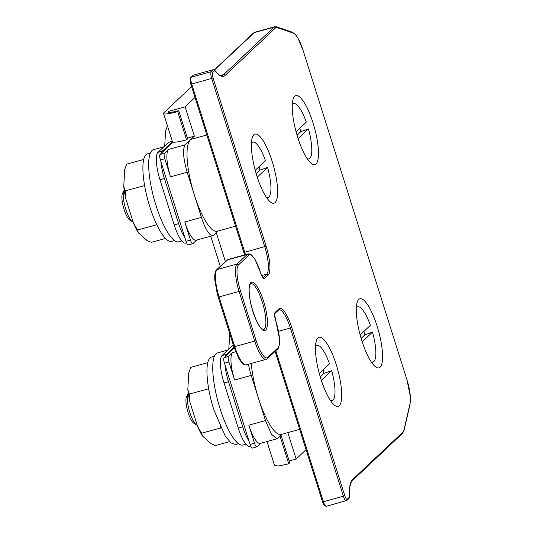 <?xml version="1.0" encoding="UTF-8"?>
<svg xmlns="http://www.w3.org/2000/svg" width="533" height="533" viewBox="0 0 533 533"><rect width="100%" height="100%" fill="white"/><g stroke="black" fill="none" stroke-linecap="round" stroke-linejoin="round"><path stroke-width="0.8" d="M334.278 405.02A35.824 9.394 74.6 0 0 335.284 405.753A35.824 9.394 74.6 0 0 340.161 380.282A35.824 9.394 74.6 0 0 322.885 338.655A35.824 9.394 74.6 0 0 316.955 339.274A35.824 9.394 74.6 0 0 319.12 372.827A35.824 9.394 74.6 0 0 334.278 405.02M323.045 369.942A24.285 6.369 74.6 0 1 324.044 373.347L331.653 370.615L321.332 380.342M315.483 346.437A28.662 7.515 -105.4 0 1 316.888 345.331A28.662 7.515 -105.4 0 1 319.947 346.417A28.662 7.515 -105.4 0 1 329.521 363.839L319.294 373.48M324.044 373.347L320.26 376.911M331.653 370.615A28.662 7.515 -105.4 0 1 332.126 400.589A28.662 7.515 -105.4 0 1 330.353 400.356M270.211 201.82A35.824 9.394 -105.4 0 1 255.054 169.627A35.824 9.394 -105.4 0 1 252.889 136.075A35.824 9.394 -105.4 0 1 258.811 135.455A35.824 9.394 -105.4 0 1 276.094 177.083A35.824 9.394 -105.4 0 1 271.217 202.553A35.824 9.394 -105.4 0 1 270.211 201.82M375.132 366.511A35.824 9.394 -105.4 0 1 359.975 334.318A35.824 9.394 -105.4 0 1 357.81 300.765A35.824 9.394 -105.4 0 1 363.739 300.146A35.824 9.394 -105.4 0 1 381.022 341.773A35.824 9.394 -105.4 0 1 376.138 367.244A35.824 9.394 -105.4 0 1 375.132 366.511M311.065 163.311A35.824 9.394 -105.4 0 1 295.908 131.118A35.824 9.394 -105.4 0 1 293.743 97.566A35.824 9.394 -105.4 0 1 299.666 96.946A35.824 9.394 -105.4 0 1 316.948 138.573A35.824 9.394 -105.4 0 1 312.072 164.044A35.824 9.394 -105.4 0 1 311.065 163.311M213.08 77.998L191.713 84.061L244.747 252.262L266.114 246.206L213.08 77.998A4.777 1.253 -105.4 0 1 212.674 72.521L214.759 70.556L214.526 70.063M303.037 50.255L297.82 37.85L295.868 34.965L292.55 32.266L276.534 26.823A1.193 1.133 108.8 0 1 277.267 27.649A22.692 5.95 -105.4 0 0 275.434 28.016L225.173 75.386A48.963 12.839 -105.4 0 1 214.759 70.556L213.393 69.643L193.392 75.16L191.214 77.212A1.193 1.139 -133.3 0 0 190.747 77.472L190.054 79.324L190.834 84.181L191.713 84.061A5.97 1.566 -105.4 0 1 191.214 77.212L211.208 71.695L213.393 69.643M348.649 498.621L349.382 497.635M258.978 166.742A24.285 6.369 74.6 0 1 259.977 170.147L267.586 167.415L257.266 177.143M363.899 331.433A24.285 6.369 74.6 0 1 364.898 334.837L372.507 332.106L362.187 341.833M299.832 128.233A24.285 6.369 74.6 0 1 300.832 131.638L308.44 128.906L298.12 138.633M259.977 170.147L256.193 173.711M251.416 143.237A28.662 7.515 -105.4 0 1 252.822 142.131A28.662 7.515 -105.4 0 1 255.88 143.217A28.662 7.515 -105.4 0 1 265.447 160.64L255.227 170.28M267.586 167.415A28.662 7.515 -105.4 0 1 268.059 197.39A28.662 7.515 -105.4 0 1 266.287 197.157M364.898 334.837L361.121 338.402M356.344 307.927A28.662 7.515 -105.4 0 1 357.743 306.821A28.662 7.515 -105.4 0 1 360.801 307.907A28.662 7.515 -105.4 0 1 370.375 325.33L360.148 334.971M372.507 332.106A28.662 7.515 -105.4 0 1 372.98 362.08A28.662 7.515 -105.4 0 1 371.208 361.847M300.832 131.638L297.048 135.202M292.271 104.728A28.662 7.515 -105.4 0 1 293.676 103.622A28.662 7.515 -105.4 0 1 296.734 104.708A28.662 7.515 -105.4 0 1 306.308 122.13L296.082 131.771M308.44 128.906A28.662 7.515 -105.4 0 1 308.913 158.881A28.662 7.515 -105.4 0 1 307.141 158.647M190.747 77.472L193.392 75.16M235.599 226.159L217.217 231.229A47.77 12.526 -105.4 0 1 212.114 229.423A47.77 12.526 -105.4 0 1 194.305 194.805A47.77 12.526 -105.4 0 1 190.281 140.026A47.77 12.526 -105.4 0 1 191.82 139.126L206.851 134.982M299.666 429.358L281.284 434.428A47.77 12.526 -105.4 0 1 276.187 432.623A47.77 12.526 -105.4 0 1 258.372 398.004A47.77 12.526 -105.4 0 1 251.309 363.426M194.305 194.805L201.421 217.384L184.758 221.981L190.454 240.043L186.01 241.269L160.38 159.987L164.824 158.761L170.52 176.823L187.183 172.232L194.305 194.805M218.05 231.002L213.646 235.146A23.885 6.263 -105.4 0 1 212.88 235.599A23.885 6.263 -105.4 0 1 201.421 217.384M190.454 240.043A4.777 1.253 -105.4 0 0 192.746 243.688A4.777 1.253 -105.4 0 0 192.899 243.594L196.63 240.077M195.025 97.479L185.111 106.82L194.365 136.175L185.178 144.836C182.493 149.1 183.165 158.228 187.183 172.232M306.075 449.692L296.161 459.033L287.84 432.623M248.498 364.199A23.885 6.263 -105.4 0 0 251.256 375.432L265.494 420.584L271.424 434.228L276.947 438.799L282.117 434.202M234.293 348.056L224.047 357.71A4.777 1.253 -105.4 0 0 224.453 363.186L250.077 444.469C251.01 447.154 251.823 448.34 252.522 448.02M228.49 356.484A4.777 1.253 -105.4 0 0 228.897 361.96L234.587 380.022A23.885 6.263 -105.4 0 1 232.581 352.633L228.49 356.484L224.047 357.71M212.88 235.599L196.217 240.19A23.885 6.263 -105.4 0 1 184.758 221.981M192.746 243.688L188.302 244.907A4.777 1.253 -105.4 0 1 186.01 241.269M173.132 142.111L159.98 154.51C159.447 155.369 159.58 157.195 160.38 159.987M191.6 86.626L164.004 112.643A19.108 2.532 162.5 0 0 163.558 113.489L172.452 141.711A19.108 2.532 162.5 0 0 186.59 139.813L187.616 138.853L178.715 110.631A14.331 1.899 162.5 0 1 168.115 112.05A14.331 1.899 162.5 0 1 168.448 111.417L168.748 112.376M185.111 106.82L168.448 111.417M178.715 110.631L177.696 111.59A19.108 2.532 162.5 0 1 163.558 113.489M194.365 136.175L187.376 138.1M170.52 176.823A23.885 6.263 74.6 0 1 168.508 149.433L164.424 153.284C163.891 154.144 164.024 155.976 164.824 158.761M260.704 443.276L256.966 446.794C256.266 447.114 255.454 445.928 254.521 443.243L248.824 425.181A23.885 6.263 74.6 0 0 260.284 443.389L276.947 438.799M296.161 459.033L289.172 460.965M266.993 441.544L274.608 465.702L278.806 465.989L288.746 463.803L289.765 462.844L281.051 435.201M177.696 111.59L186.59 139.813M252.369 448.106L256.966 446.794M288.746 463.803L280.032 436.167M172.439 141.658L162.398 151.119L157.955 152.345L168.608 142.304L172.319 141.278M184.938 237.865A23.885 6.263 -105.4 0 1 178.648 223.667L164.411 178.508A23.885 6.263 -105.4 0 1 160.919 161.679M161.279 153.291A23.885 6.263 -105.4 0 1 162.398 151.119M225.346 356.49A23.885 6.263 -105.4 0 1 226.465 354.318L234.014 347.203M249.004 441.064A23.885 6.263 -105.4 0 1 242.715 426.866L228.477 381.708A23.885 6.263 -105.4 0 1 224.986 364.878M164.411 178.508L159.967 179.734A23.885 6.263 -105.4 0 1 157.955 152.345M159.967 179.734L174.204 224.893A23.885 6.263 -105.4 0 0 185.664 243.101L186.597 242.841M228.477 381.708L224.033 382.934A23.885 6.263 -105.4 0 1 222.021 355.544L232.674 345.504L233.414 345.297M224.033 382.934L238.271 428.092A23.885 6.263 -105.4 0 0 249.73 446.301L250.67 446.041M163.764 146.868L153.491 149.7A47.77 12.526 74.6 0 0 148.8 160.739A47.77 12.526 74.6 0 0 158.707 213.353A47.77 12.526 74.6 0 0 178.888 241.802L181.893 240.969M227.838 350.068L217.557 352.899A47.77 12.526 74.6 0 0 212.867 363.939A47.77 12.526 74.6 0 0 222.774 416.553A47.77 12.526 74.6 0 0 242.955 445.002L245.96 444.169M150.359 153.044L147.461 153.837A45.378 11.899 74.6 0 0 149.82 206.731A45.378 11.899 74.6 0 0 171.586 241.336L174.484 240.536M214.426 356.244L211.528 357.037A45.378 11.899 74.6 0 0 213.886 409.93L225.159 435.847L230.869 442.856L235.659 444.535L238.551 443.736M164.724 145.969L165.556 131.058L167.575 125.621M156.236 223.56L156.282 224.839L156.962 225.099M143.703 159.447L126.721 164.124L124.695 169.567L123.756 186.423A38.123 9.994 74.6 0 0 125.761 198.622L133.523 223.247A38.123 9.994 74.6 0 0 138.367 232.774L137.554 230.009L156.282 224.839M138.367 232.774L147.075 240.536L151.379 242.342L165.49 238.451M123.756 186.423L125.222 190.901L143.957 185.737L144.443 184.558M144.923 187.25L143.957 185.737M125.761 198.622L125.222 190.901M133.523 223.247L137.554 230.009M220.309 426.753L220.349 428.039L221.035 428.299M207.77 362.647L190.787 367.324L188.769 372.767L187.823 389.623A38.123 9.994 74.6 0 0 189.835 401.822L197.596 426.447A38.123 9.994 74.6 0 0 202.44 435.974L201.621 433.209L220.349 428.039M202.44 435.974L211.141 443.736L215.445 445.541L229.563 441.644M187.823 389.623L189.295 394.1L208.023 388.937L208.51 387.757M208.989 390.449L208.023 388.937M189.835 401.822L189.295 394.1M197.596 426.447L201.621 433.209M228.79 349.168L229.776 333.771M133.143 222.028A16.716 4.384 -105.4 0 1 132.47 221.735A16.716 4.384 -105.4 0 1 132.004 221.395A16.716 4.384 -105.4 0 1 124.929 206.371A16.716 4.384 -105.4 0 1 123.916 190.714A16.716 4.384 -105.4 0 1 124.236 190.234M197.21 425.227A16.716 4.384 -105.4 0 1 196.537 424.934A16.716 4.384 -105.4 0 1 196.071 424.594A16.716 4.384 -105.4 0 1 188.995 409.571A16.716 4.384 -105.4 0 1 187.982 393.914A16.716 4.384 -105.4 0 1 188.309 393.434M123.916 190.714L122.47 193.499A14.331 3.758 74.6 0 0 123.336 206.917A14.331 3.758 74.6 0 0 129.399 219.796A14.331 3.758 74.6 0 0 129.805 220.089L132.47 221.735M187.982 393.914L186.537 396.699A14.331 3.758 74.6 0 0 187.403 410.117A14.331 3.758 74.6 0 0 193.466 422.995A14.331 3.758 74.6 0 0 193.872 423.289L196.537 424.934M216.285 232.668L225.392 261.55M210.748 236.186L220.269 266.373M266.114 246.206A25.078 6.576 -105.4 0 1 268.226 274.961L264.395 278.572A7.162 1.879 -105.4 0 1 260.73 273.242L260.351 272.043M275.654 320.58L276.034 321.785A22.692 5.95 -105.4 0 1 277.946 347.809L267.733 357.436A22.692 5.95 -105.4 0 1 256.113 340.56L240.456 290.891A22.692 5.95 -105.4 0 1 238.544 264.868L248.758 255.24A22.692 5.95 -105.4 0 1 260.37 272.116M275.674 320.659A7.162 1.879 -105.4 0 1 275.075 312.438L278.906 308.834A25.078 6.576 -105.4 0 1 291.738 327.482L344.778 495.69L343.412 496.236L290.372 328.028L291.738 327.482M277.267 27.649L293.277 33.093A22.692 5.95 -105.4 0 1 303.064 50.335L406.979 379.909A22.692 5.95 -105.4 0 1 410.057 403.468L404.027 429.691A22.692 5.95 -105.4 0 1 402.861 432.156L352.599 479.527A48.963 12.839 -105.4 0 0 349.308 497.276L347.223 499.241A4.777 1.253 -105.4 0 1 344.778 495.69M267.373 324.717A25.078 6.576 -105.4 0 1 257.119 322.139A25.078 6.576 -105.4 0 1 249.111 287.96A25.078 6.576 -105.4 0 1 257.612 287.334A25.078 6.576 -105.4 0 1 267.133 317.508A25.078 6.576 -105.4 0 1 267.373 324.717M212.674 72.521L211.208 71.695A5.97 1.566 -105.4 0 0 211.714 78.544L264.748 246.752A23.885 6.263 -105.4 0 1 266.76 274.142A1.193 1.139 46.7 0 1 268.226 274.961M261.643 275.554L266.76 274.142L262.949 277.733M264.395 278.572L262.929 277.753M248.758 255.24A1.193 1.139 -133.3 0 0 247.292 254.421A23.885 6.263 -105.4 0 1 248.058 253.968C249.644 253.821 250.943 254.301 251.949 255.407L255.127 259.631L260.757 273.189C263.529 280.178 262.862 276.894 263.122 277.88L262.736 277.866M226.831 260.191L216.618 269.818A1.193 1.139 46.7 0 1 217.078 269.558L228.064 259.484A23.885 6.263 74.6 0 0 227.291 259.931L247.292 254.421L237.078 264.042L238.544 264.868M240.456 290.891L239.09 291.438A23.885 6.263 -105.4 0 1 237.078 264.042L217.078 269.558A23.885 6.263 74.6 0 0 219.09 296.948L239.09 291.438L254.747 341.107L234.753 346.623L219.09 296.948L218.21 297.068L217.311 294.029L214.759 279.758L214.739 275.501C215.225 271.923 215.852 270.031 216.618 269.818M256.113 340.56L254.747 341.107A23.885 6.263 -105.4 0 0 266.207 359.322L267.439 358.609A1.193 1.139 46.7 0 0 267.733 357.436M277.946 347.809L277.187 349.242M267.439 358.609L277.653 348.982C278.413 348.775 279.039 346.883 279.525 343.299L279.512 339.041L274.662 314.916L274.835 313.557A1.193 1.139 -133.3 0 0 275.075 312.438M274.781 313.617L278.612 310.006A1.193 1.139 -133.3 0 0 278.906 308.834M278.612 310.006L278.919 309.82A23.885 6.263 -105.4 0 1 290.372 328.028L278.486 331.306M346.463 500.674A5.97 1.566 -105.4 0 1 346.27 500.787A5.97 1.566 -105.4 0 1 343.412 496.236L323.411 501.746A5.97 1.566 74.6 0 0 326.276 506.303L346.93 500.414A1.193 1.139 46.7 0 0 347.223 499.241M404.027 429.691A1.193 1.039 13 0 1 404.081 430.264L402.568 433.329L352.306 480.706A1.193 1.139 -133.3 0 0 352.599 479.527M402.861 432.156L402.102 433.589M410.057 403.468L410.443 396.972L406.952 379.829M406.979 379.909L303.064 50.335M293.277 33.093L291.911 32.253M275.434 28.016A1.193 1.139 -133.3 0 0 273.969 27.19A23.885 6.263 -105.4 0 1 274.735 26.743L276.534 26.823M214.439 69.963L254.741 32.26A23.885 6.263 74.6 0 0 253.968 32.706L273.969 27.19L223.707 74.567A47.77 12.526 -105.4 0 1 222.168 75.459L219.803 75.053C219.836 75.639 218.084 73.98 214.552 70.076M225.173 75.386A1.193 1.139 -133.3 0 0 223.707 74.567L220.669 75.4M265.827 324.151A23.885 6.263 -105.4 0 1 263.482 329.667L261.596 328.694C260.67 328.275 258.871 325.39 256.193 320.04C251.21 307.801 248.878 297.241 249.191 288.346C250.084 284.122 250.617 282.543 250.783 283.623A23.885 6.263 -105.4 0 1 259.305 293.956A23.885 6.263 -105.4 0 1 265.601 317.282A23.885 6.263 -105.4 0 1 265.827 324.151M245.473 254.681A23.885 6.263 74.6 0 0 244.747 252.262L243.894 252.329M266.207 359.322L246.206 364.832A23.885 6.263 -105.4 0 1 234.753 346.623L233.867 346.743L218.21 297.068M275.794 350.734L323.411 501.746L322.558 501.813M233.894 346.69L239.137 359.169L242.315 363.399C243.328 364.505 244.62 364.978 246.206 364.832M235.646 351.787L232.581 352.633M159.98 154.51L164.424 153.284M168.508 149.433L185.178 144.836M251.256 375.432L234.587 380.022M228.897 361.96L224.453 363.186M250.077 444.469L254.521 443.243M248.824 425.181L265.494 420.584M178.648 223.667L174.204 224.893M226.465 354.318L222.021 355.544M242.715 426.866L238.271 428.092M332.126 400.589L330.766 400.963M316.888 345.331L315.529 345.704M349.082 498.388L346.93 500.414M352.306 480.706L351.007 482.671L349.895 486.569L349.388 497.602M404.081 430.264L410.11 404.041M228.064 259.484L248.058 253.968M254.741 32.26L274.735 26.743M252.822 142.131L251.456 142.504M268.059 197.39L266.7 197.763M357.743 306.821L356.384 307.195M372.98 362.08L371.621 362.453M293.676 103.622L292.317 103.995M308.913 158.881L307.554 159.254M190.834 84.181L244.627 254.921M275.088 351.4L322.525 501.866L324.384 505.597L326.276 506.303M214.346 69.876L253.508 32.966"/></g></svg>

